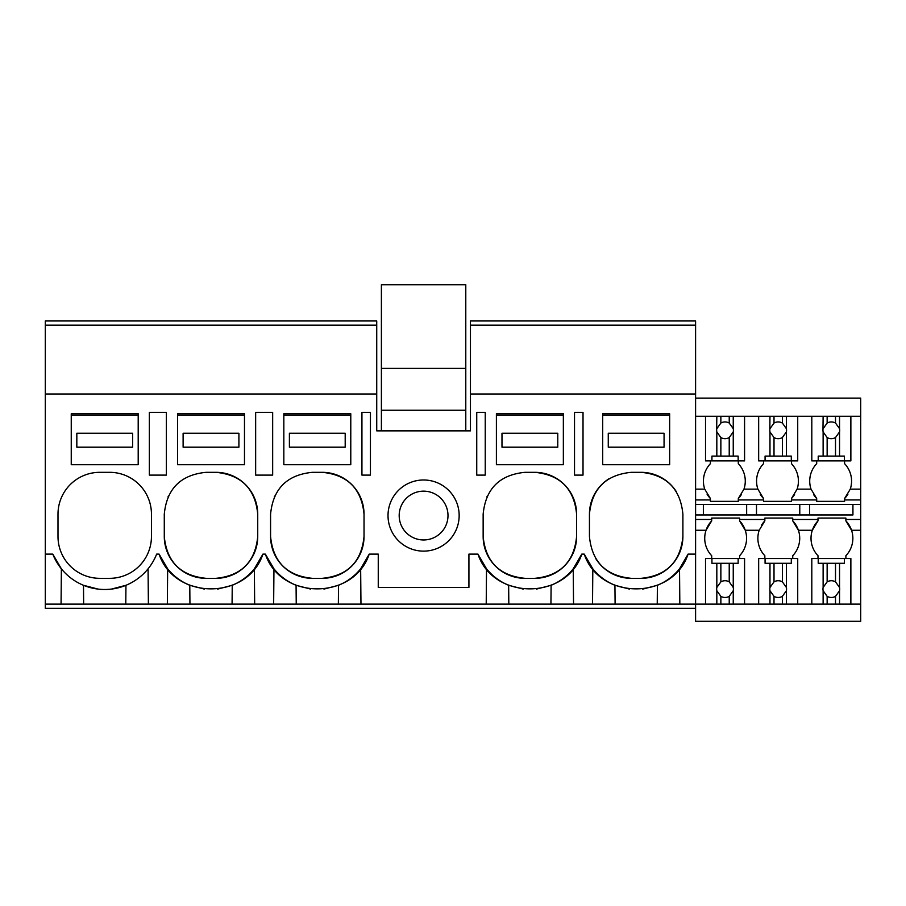 <?xml version="1.0" encoding="UTF-8"?>
<svg xmlns="http://www.w3.org/2000/svg" width="906" height="906" viewBox="0 0 906 906"><rect width="100%" height="100%" fill="white"/><g stroke="black" fill="none" stroke-linecap="round" stroke-linejoin="round"><path stroke-width="1.36" d="M157.871 412.343L149.354 412.343L149.354 475.106L166.376 475.106L166.376 412.343L157.871 412.343M45.3 325.163L376.726 325.163L376.726 320.973L45.3 320.973L45.3 394.008L376.726 394.008L376.726 325.163M695.593 608.322L45.3 608.322L45.3 604.132L729.228 604.132L729.228 596.352L733.248 590.723A8.369 8.369 0 0 0 733.248 587.484L729.228 581.856A8.369 8.369 0 0 0 720.859 581.856L716.827 587.484A8.369 8.369 0 0 0 716.827 590.723L720.859 596.352A8.369 8.369 0 0 0 729.228 596.352M155.877 555.967L156.647 554.121L159.094 554.121L167.655 568.821A55.798 55.798 0 0 0 174.507 575.899M148.38 604.132L148.074 568.821M167.35 604.132L167.655 568.821M83.658 604.132L83.499 585.287L98.063 589.093M151.449 514.166A41.846 41.846 0 0 0 109.603 472.32L99.841 472.32A41.846 41.846 0 0 0 57.995 514.166L57.995 536.488A41.846 41.846 0 0 0 99.841 578.334L109.603 578.334A41.846 41.846 0 0 0 151.449 536.488L151.449 514.166M45.3 604.132L45.3 554.121L52.797 554.121L61.37 568.821L61.064 604.132M111.472 589.081L125.945 585.287L125.787 604.132M52.797 554.121A55.798 55.798 0 0 0 156.647 554.121M45.3 554.121L45.3 394.008M376.726 394.008L376.726 430.86L470.452 430.86L470.452 394.008L695.593 394.008L695.593 320.973L470.452 320.973L470.452 325.163L695.593 325.163L470.452 325.163L470.452 394.008M159.094 554.121C174.439 600.429 247.587 600.429 262.933 554.121L265.379 554.121C280.724 600.429 353.872 600.429 369.218 554.121L378.255 554.121L378.255 587.394L468.923 587.394L468.923 554.121L477.96 554.121C493.306 600.429 566.454 600.429 581.799 554.121L584.245 554.121C599.591 600.429 672.739 600.429 688.084 554.121L695.593 554.121L695.593 394.008M574.517 412.343L583.022 412.343L583.022 475.106L574.517 475.106L574.517 412.343M485.242 412.343L476.737 412.343L476.737 475.106L485.242 475.106L485.242 412.343M534.755 578.334C560.18 575.854 574.132 561.901 576.601 536.488L576.601 514.166C574.121 488.753 560.18 474.801 534.755 472.32L524.993 472.32C499.58 474.801 485.627 488.753 483.147 514.166L483.147 536.488C485.627 561.901 499.58 575.854 524.993 578.334L534.755 578.334A41.846 41.846 0 0 0 576.601 536.488M370.441 412.343L370.441 475.106L361.936 475.106L361.936 412.343L370.441 412.343M631.289 472.32C605.865 474.801 591.924 488.753 589.444 514.166L589.444 536.488C591.924 561.901 605.865 575.854 631.289 578.334L641.052 578.334C666.465 575.854 680.417 561.901 682.898 536.488L682.898 514.166C680.417 488.753 666.465 474.801 641.052 472.32L631.289 472.32M312.423 578.334L322.185 578.334C347.598 575.854 361.551 561.901 364.031 536.488L364.031 514.166C361.551 488.753 347.598 474.801 322.185 472.32L312.423 472.32C286.998 474.801 273.057 488.753 270.577 514.166L270.577 536.488C273.057 561.901 286.998 575.854 312.423 578.334A41.846 41.846 0 0 1 270.577 536.488M255.651 412.343L272.661 412.343L272.661 475.106L255.651 475.106L255.651 412.343M206.126 472.32C180.713 474.801 166.761 488.753 164.28 514.166L164.28 536.488C166.761 561.901 180.713 575.854 206.126 578.334L215.888 578.334C241.313 575.854 255.254 561.901 257.734 536.488L257.734 514.166C255.254 488.753 241.313 474.801 215.888 472.32L206.126 472.32M459.161 515.559A35.572 35.572 0 0 1 423.589 551.131A35.572 35.572 0 0 1 388.017 515.559A35.572 35.572 0 0 1 423.589 479.987A35.572 35.572 0 0 1 459.161 515.559M254.665 604.132L254.359 568.821L262.933 554.121M273.646 604.132L273.952 568.821A55.798 55.798 0 0 0 280.803 575.888M265.379 554.121L273.952 568.821M189.943 604.132L189.784 585.287L204.382 589.093M168.391 496.069A41.846 41.846 0 0 0 168.086 496.737M164.28 536.488A41.846 41.846 0 0 0 206.126 578.334M215.888 578.334A41.846 41.846 0 0 0 257.734 536.488M257.734 514.166A41.846 41.846 0 0 0 215.888 472.32M175.096 576.397A55.798 55.798 0 0 0 189.784 585.287M217.678 589.093L232.242 585.287A55.798 55.798 0 0 0 249.388 574.189M249.818 573.781A55.798 55.798 0 0 0 254.359 568.821M232.072 604.132L232.242 585.287M486.216 604.132L486.522 568.821A55.798 55.798 0 0 0 493.374 575.888M477.96 554.121L486.522 568.821M360.962 604.132L360.656 568.821L369.218 554.121M296.239 604.132L296.069 585.287L310.679 589.093M274.688 496.069A41.846 41.846 0 0 0 274.371 496.737M322.185 578.334A41.846 41.846 0 0 0 364.031 536.488M364.031 514.166A41.846 41.846 0 0 0 322.185 472.32M281.392 576.397A55.798 55.798 0 0 0 296.069 585.287M323.963 589.093L338.527 585.287A55.798 55.798 0 0 0 355.684 574.189M356.103 573.781A55.798 55.798 0 0 0 360.656 568.821M338.357 604.132L338.527 585.287M592.513 604.132L592.818 568.821L584.245 554.121M592.818 568.821A55.798 55.798 0 0 0 614.936 585.287L629.443 589.081M657.235 604.132L657.394 585.287L642.739 589.104M657.394 585.287A55.798 55.798 0 0 0 679.523 568.821L688.084 554.121M608.979 478.764A41.846 41.846 0 0 0 589.444 514.166M595.82 558.696A41.846 41.846 0 0 0 631.289 578.334M641.052 578.334A41.846 41.846 0 0 0 682.898 536.488M676.533 491.969A41.846 41.846 0 0 0 641.052 472.32M679.828 604.132L679.523 568.821M615.106 604.132L614.936 585.287M695.593 519.466L711.697 519.466L711.697 518.073L739.602 518.073L739.602 519.466L764.845 519.466L764.845 518.073L792.739 518.073L792.739 519.466L817.993 519.466L817.993 518.073L845.887 518.073L845.887 519.466L860.7 519.466L860.7 621.29L695.593 621.29L695.593 554.121M573.543 604.132L573.226 568.821L581.799 554.121M508.821 604.132L508.651 585.287L523.26 589.093M487.269 496.069A41.846 41.846 0 0 0 486.952 496.737M483.147 536.488A41.846 41.846 0 0 0 524.993 578.334M576.601 514.166A41.846 41.846 0 0 0 534.755 472.32M493.974 576.397A55.798 55.798 0 0 0 508.651 585.287M536.545 589.093L551.108 585.287A55.798 55.798 0 0 0 568.255 574.189M568.685 573.781A55.798 55.798 0 0 0 573.226 568.821M550.939 604.132L551.108 585.287M423.589 491.154A24.405 24.405 0 0 0 399.184 515.559A24.405 24.405 0 0 0 423.589 539.965A24.405 24.405 0 0 0 447.994 515.559A24.405 24.405 0 0 0 423.589 491.154M695.593 416.25L860.7 416.25L860.7 519.466M860.7 416.25L860.7 398.108L695.593 398.108M844.585 460.882L844.585 463.668A25.277 25.277 0 0 1 850.258 489.138L844.585 498.538A25.277 25.277 0 0 0 847.88 494.246M799.783 504.438L799.783 514.959L852.931 514.959L852.931 504.438M852.931 514.959L695.593 514.959M860.7 604.132L850.87 604.132L850.87 558.526L845.887 558.526L845.887 555.729A25.277 25.277 0 0 0 845.887 520.859L845.887 519.466M811.81 416.25L811.81 460.882L816.691 460.882L816.691 463.668A25.277 25.277 0 0 0 811.029 489.138L816.691 498.538L816.691 499.942L791.448 499.942L791.448 501.335L763.543 501.335L763.543 499.942L738.299 499.942L738.299 501.335L738.299 498.538A25.277 25.277 0 0 0 741.391 494.563M791.448 460.882L791.448 463.668A25.277 25.277 0 0 1 797.11 489.138L791.448 498.538L791.448 499.942M813.599 494.563A25.277 25.277 0 0 0 816.691 498.538M816.691 499.942L816.691 501.335L844.585 501.335L844.585 498.538M809.647 514.959L809.647 504.438M850.87 558.526L844.437 558.526L844.437 563.294L823.124 563.294L823.124 587.484A8.369 8.369 0 0 0 823.124 590.723L823.124 604.132L797.722 604.132L797.722 558.526L792.739 558.526L792.739 555.729A25.277 25.277 0 0 0 798.413 530.27L812.32 530.27L817.993 520.859A25.277 25.277 0 0 0 817.993 555.729L817.993 558.526M817.993 519.466L817.993 520.859M860.7 530.27L851.549 530.27L845.887 520.859M844.585 499.942L860.7 499.942M695.593 504.438L860.7 504.438M695.593 499.942L710.406 499.942L710.406 501.335L738.299 501.335M792.739 519.466L792.739 520.859L798.413 530.27A25.277 25.277 0 0 0 792.739 520.859M791.448 498.538A25.277 25.277 0 0 0 794.539 494.563M764.845 519.466L764.845 520.859A25.277 25.277 0 0 0 761.55 525.163M797.722 558.526L791.3 558.526L791.3 563.294L769.975 563.294L769.975 587.484A8.369 8.369 0 0 0 769.975 590.723L769.975 604.132L744.573 604.132L744.573 558.526L739.602 558.526L739.602 555.729A25.277 25.277 0 0 0 745.264 530.27L759.183 530.27A25.277 25.277 0 0 0 764.845 555.729L764.845 558.526M759.183 530.27L764.845 520.859M738.299 463.668L738.299 460.882L738.299 463.668A25.277 25.277 0 0 1 743.962 489.138L757.88 489.138A25.277 25.277 0 0 1 763.543 463.668L763.543 460.882M760.247 494.246A25.277 25.277 0 0 0 763.543 498.538L763.543 499.942M757.88 489.138L763.543 498.538M756.499 514.959L756.499 504.438M746.646 514.959L746.646 504.438M743.962 489.138L738.299 498.538M739.602 519.466L739.602 520.859L745.264 530.27A25.277 25.277 0 0 0 739.602 520.859M711.697 519.466L711.697 520.859A25.277 25.277 0 0 0 711.697 555.729L711.697 558.526M695.593 530.27L706.034 530.27L711.697 520.859M707.11 494.246A25.277 25.277 0 0 0 710.406 498.538L710.406 499.942M695.593 489.138L704.732 489.138A25.277 25.277 0 0 1 710.406 463.668L710.406 460.882M704.732 489.138L710.406 498.538M703.362 514.959L703.362 504.438M465.786 430.86L465.786 284.711L381.392 284.711L381.392 368.402L465.786 368.402M381.392 430.86L381.392 410.248L465.786 410.248M381.392 410.248L381.392 368.402M71.246 413.736L138.199 413.736L138.199 464.721L71.246 464.721L71.246 413.736M71.246 415.141L138.199 415.141M132.616 447.19L132.616 433.238L76.829 433.238L76.829 447.19L132.616 447.19M177.531 413.736L244.484 413.736L244.484 464.721L177.531 464.721L177.531 413.736M177.531 415.141L244.484 415.141M238.912 447.19L238.912 433.238L183.114 433.238L183.114 447.19L238.912 447.19M283.827 413.736L350.781 413.736L350.781 464.721L283.827 464.721L283.827 413.736M283.827 415.141L350.781 415.141M345.197 447.19L345.197 433.238L289.399 433.238L289.399 447.19L345.197 447.19M496.397 413.736L563.351 413.736L563.351 464.721L496.397 464.721L496.397 413.736M496.397 415.141L563.351 415.141M557.779 447.19L557.779 433.238L501.981 433.238L501.981 447.19L557.779 447.19M602.694 413.736L669.647 413.736L669.647 464.721L602.694 464.721L602.694 413.736M602.694 415.141L669.647 415.141M664.064 447.19L664.064 433.238L608.266 433.238L608.266 447.19L664.064 447.19M720.859 416.25L720.859 423.057A8.369 8.369 0 0 1 729.228 423.057L729.228 416.25M716.827 416.25L716.669 430.305A8.369 8.369 0 0 0 716.827 431.913L720.859 437.553A8.369 8.369 0 0 0 729.228 437.553L729.228 456.103L716.827 456.103L716.827 431.913M716.827 428.685L720.859 423.057M729.228 437.553L733.248 431.913A8.369 8.369 0 0 0 733.248 428.685L729.228 423.057M733.248 416.25L733.248 428.685M733.248 431.913L733.248 456.103L738.152 456.103L738.152 460.882L744.573 460.882L744.573 416.25M705.525 416.25L705.525 460.882L711.935 460.882L711.935 456.103L716.827 456.103M720.859 437.553L720.859 456.103M733.248 456.103L729.228 456.103M738.152 460.882L711.935 460.882M744.573 558.526L738.152 558.526L738.152 563.294L733.248 563.294L733.248 587.484M733.248 590.723L733.248 604.132L729.228 604.132M744.573 604.132L733.248 604.132M733.248 563.294L729.228 563.294L729.228 581.856M705.525 604.132L705.525 558.526L738.152 558.526M711.935 558.526L711.935 563.294L729.228 563.294M720.859 563.294L720.859 581.856M716.827 563.294L716.827 587.484M716.827 590.723L716.827 604.132M720.859 596.352L720.859 604.132M774.007 416.25L774.007 423.057A8.369 8.369 0 0 1 782.376 423.057L782.376 416.25M769.975 416.25L769.817 430.305A8.369 8.369 0 0 0 769.975 431.913L774.007 437.553A8.369 8.369 0 0 0 782.376 437.553L782.376 456.103L769.975 456.103L769.975 431.913M769.975 428.685L774.007 423.057M782.376 437.553L786.397 431.913A8.369 8.369 0 0 0 786.397 428.685L782.376 423.057M786.397 416.25L786.397 428.685M786.397 431.913L786.397 456.103L791.3 456.103L791.3 460.882L797.722 460.882L797.722 416.25M758.662 416.25L758.662 460.882L765.072 460.882L765.072 456.103L769.975 456.103M774.007 437.553L774.007 456.103M786.397 456.103L782.376 456.103M791.3 460.882L765.072 460.882M786.397 563.294L786.397 587.484L782.376 581.856A8.369 8.369 0 0 0 774.007 581.856L769.975 587.484M797.722 604.132L786.397 604.132L786.397 590.723A8.369 8.369 0 0 0 786.397 587.484M782.376 563.294L782.376 581.856M786.397 590.723L782.376 596.352L782.376 604.132L786.397 604.132M769.975 590.723L774.007 596.352A8.369 8.369 0 0 0 782.376 596.352M769.975 604.132L782.376 604.132M758.662 604.132L758.662 558.526L791.3 558.526M769.975 563.294L765.072 563.294L765.072 558.526M774.007 563.294L774.007 581.856M774.007 596.352L774.007 604.132M827.144 416.25L827.144 423.057A8.369 8.369 0 0 1 835.513 423.057L835.513 416.25M823.124 416.25L822.965 430.305A8.369 8.369 0 0 0 823.124 431.913L827.144 437.553A8.369 8.369 0 0 0 835.513 437.553L835.513 456.103L823.124 456.103L823.124 431.913M823.124 428.685L827.144 423.057M835.513 437.553L839.545 431.913A8.369 8.369 0 0 0 839.545 428.685L835.513 423.057M839.545 416.25L839.545 428.685M839.545 431.913L839.545 456.103L844.437 456.103L844.437 460.882L850.87 460.882L850.87 416.25M811.81 460.882L818.22 460.882L818.22 456.103L823.124 456.103M827.144 437.553L827.144 456.103M839.545 456.103L835.513 456.103M844.437 460.882L818.22 460.882M839.545 563.294L839.545 587.484L835.513 581.856A8.369 8.369 0 0 0 827.144 581.856L823.124 587.484M850.87 604.132L839.545 604.132L839.545 590.723A8.369 8.369 0 0 0 839.545 587.484M835.513 563.294L835.513 581.856M839.545 590.723L835.513 596.352L835.513 604.132L839.545 604.132M823.124 590.723L827.144 596.352A8.369 8.369 0 0 0 835.513 596.352M823.124 604.132L835.513 604.132M811.81 604.132L811.81 558.526L844.437 558.526M823.124 563.294L818.22 563.294L818.22 558.526M827.144 563.294L827.144 581.856M827.144 596.352L827.144 604.132M850.258 489.138L860.7 489.138M797.11 489.138L811.029 489.138"/></g></svg>
